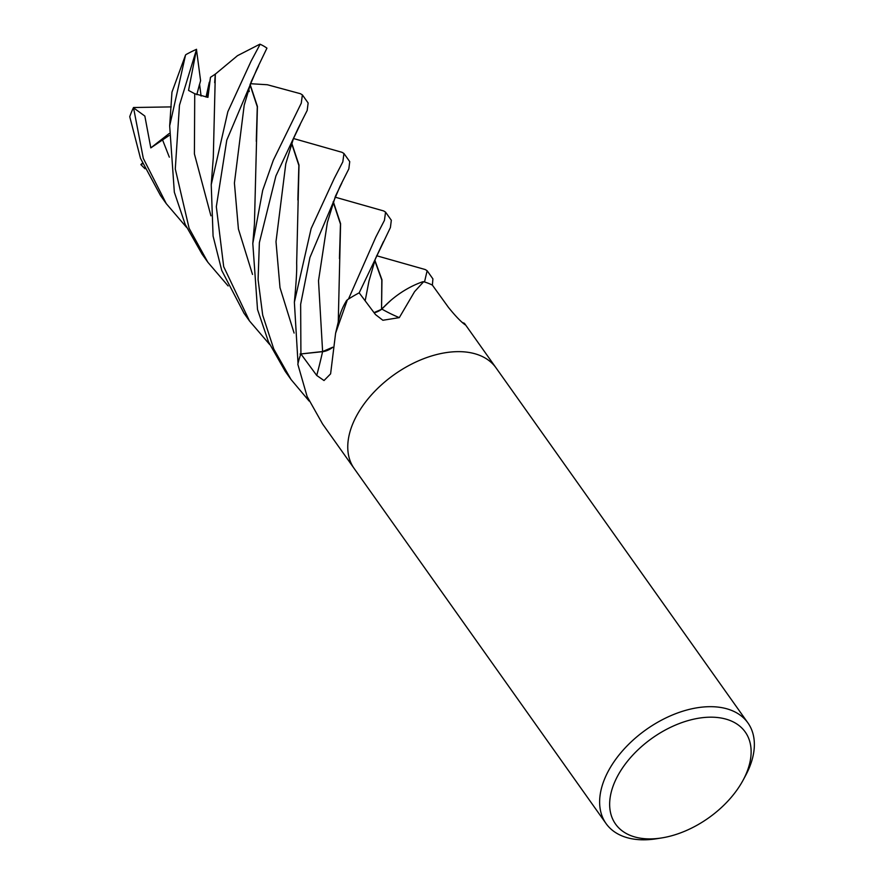 <?xml version="1.0" encoding="UTF-8"?>
<svg xmlns="http://www.w3.org/2000/svg" width="884" height="884" viewBox="0 0 884 884"><rect width="100%" height="100%" fill="white"/><g stroke="black" fill="none" stroke-linecap="round" stroke-linejoin="round"><path stroke-width="1.33" d="M661.685 837.933L656.536 838.75A86.975 53.427 -35.4 0 1 644.955 839.8A86.975 53.427 -35.4 0 1 606.059 823.568A86.975 53.427 -35.4 0 1 622.712 750.604A86.975 53.427 -35.4 0 1 709.023 706.692A86.975 53.427 -35.4 0 1 747.93 722.924A86.975 53.427 -35.4 0 1 745.577 775.577L743.101 780.174A79.516 48.841 -35.4 0 1 661.685 837.933A79.516 48.841 -35.4 0 1 651.11 838.894A79.516 48.841 -35.4 0 1 615.993 779.224A79.516 48.841 -35.4 0 1 709.675 717.189A79.516 48.841 -35.4 0 1 743.101 780.174M496.057 367.888A86.975 53.427 -35.4 0 0 457.15 351.655A86.975 53.427 -35.4 0 0 370.838 395.568A86.975 53.427 -35.4 0 0 354.186 468.531A86.975 53.427 -35.4 0 1 370.838 395.568A86.975 53.427 -35.4 0 1 457.15 351.655A86.975 53.427 -35.4 0 1 496.057 367.888L747.93 722.924M462.288 322.494L464.432 323.312L465.117 324.782C460.94 321.776 455.393 315.986 448.464 307.411L432.387 285.134L432.906 278.88L427.138 270.736L424.508 281.985A86.975 53.427 -35.4 0 1 432.398 285.134A86.975 53.427 -35.4 0 0 423.635 281.731L414.574 291.654L399.303 317.632L382.871 320.262L375.468 314.56L359.18 292.847L390.408 227.542L391.325 220.26L385.601 212.193M347.39 299.786L335.611 333.18L339.124 318.306A63.77 39.172 -35.4 0 1 346.572 300.56A11.757 7.227 144.6 0 0 347.39 299.786A86.975 53.427 -35.4 0 1 359.18 292.847L359.213 292.891A86.908 53.383 -35.4 0 0 359.202 292.88M335.611 333.18L330.605 373.855L324.019 380.54L316.726 375.457L300.914 353.954A86.908 53.383 -35.4 0 1 300.925 353.943L323.456 351.434M354.075 468.365L322.561 423.955L307.113 396.485L297.831 364.296A86.975 53.427 -35.4 0 1 300.869 353.965M374.131 312.792A14.641 8.995 -35.4 0 0 381.899 309.102A63.77 39.172 -35.4 0 1 389.767 301.311L381.557 309.278L374.065 312.704L381.557 309.312L389.767 301.311A63.77 39.172 -35.4 0 1 422.696 281.764A11.757 7.227 144.6 0 0 423.635 281.731M332.693 347.368A14.641 8.995 -35.4 0 1 322.583 351.677L300.914 353.954L300.648 304.262L309.93 257.509L339.964 186.469L348.849 168.855L349.733 161.628L343.964 153.507L342.815 161.838L334.251 178.424L311.135 228.58L294.372 302.262L298.03 363.346A86.975 53.427 -35.4 0 1 300.869 353.943M324.273 351.279L328.892 349.611M329.301 349.412L332.716 347.213L322.616 351.556L300.007 354.042M381.899 309.102A1470.733 407.27 -91.1 0 0 399.303 317.632M300.925 353.943L322.616 351.556L318.505 280.747L327.367 222.481L335.489 196.126L341.81 183.098M374.739 260.537L381.811 280.073L381.557 309.312L374.02 312.627M381.601 309.035L391.004 300.228M228.127 285.952L207.862 262.272L189.11 228.271L175.286 168.954L179.463 105.24L196.48 49.548L188.546 90.411L194.734 93.726L207.95 97.339L210.48 77.317L207.397 97.273L209.298 82.201L206.049 97.074M196.48 49.548L200.591 80.687L196.789 94.698L199.563 84.168L201.088 96.058M376.628 255.752L425.27 269.554L427.138 270.736M269.708 344.561L249.454 320.903L223.685 266.648L216.326 206.701L226.779 140.136L256.802 69.25L266.935 48.145A86.975 53.427 -35.4 0 0 260.128 44.244L251.078 61.184L227.84 111.704L211.232 184.701L213.077 236.061L221.74 270.438L244.039 313.267M144.965 168.733L140.843 164.579L142.446 163.098M335.058 197.143L383.667 210.945L385.557 212.127L384.441 220.337L375.844 237.045L348.473 299.079A86.975 53.427 -35.4 0 1 359.202 292.836M298.372 127.86L307.179 110.445L308.14 102.997L302.383 94.886L301.267 103.174L273.333 160.203L262.692 190.347L252.802 243.476L257.52 309.511L268.471 341.854L285.267 371.391L291.046 379.523L273.753 348.981L262.703 315.168L258.084 279.631L259.377 242.625L275.896 175.982L298.372 127.86M250.393 83.704L267.344 84.742L300.438 93.715L302.383 94.886M293.499 138.523L342.042 152.324L343.964 153.507M374.86 260.239L381.954 279.753L381.545 309.345M169.673 125.882L171.96 92.135L185.541 55.007L169.673 125.882L174.336 192.204L185.165 224.337L202.093 254.15L207.862 262.272M186.535 227.343L166.269 203.651L143.318 158.402L133.55 107.848L144.843 116.058L150.81 147.893L169.076 135.517M250.117 84.411L257.421 106.445L254.437 224.072L252.802 243.476M250.006 84.709L257.288 106.809L256.272 141.329M249.244 91.56L248.68 88.422M333.279 201.618L340.594 223.707L338.252 322.185M333.157 201.928L340.462 224.094L339.445 258.636M133.55 107.848L133.517 107.516A86.975 53.427 -35.4 0 0 129.749 116.699L140.49 158.335L160.512 195.53L166.269 203.651M141.064 164.822L142.655 163.584M309.146 401.06L291.046 379.523M291.587 143.318L298.869 165.452L297.853 199.994M291.698 143.02L299.013 165.076L296.659 263.255C296.98 269.565 296.217 282.571 294.372 302.262M210.48 77.317L215.287 74.145L214.679 82.687M215.287 74.168L237.487 55.681L259.841 44.2M215.331 73.991L213.298 157.44L211.232 184.701M150.81 147.893L169.164 133.528M133.517 107.516L171.253 106.898M185.541 55.007L185.994 54.576A86.975 53.427 -35.4 0 1 196.557 49.294M322.583 351.677A1468.622 709.598 -128.7 0 1 316.726 375.457M162.501 139.738L169.33 157.164M258.526 66.079L251.189 81.704L244.205 105.163L234.415 183.054L238.415 229.022L252.515 274.438M383.457 241.597L375.446 258.68L368.959 281.123L365.158 300.836M300.173 124.589L293.344 138.876L285.786 163.827L275.996 241.719L280.007 287.687L294.096 333.069M194.734 93.726L194.403 153.904L210.922 215.806M464.432 323.312L495.935 367.722M354.186 468.531L606.059 823.568M249.454 320.903L243.686 312.77"/></g></svg>
